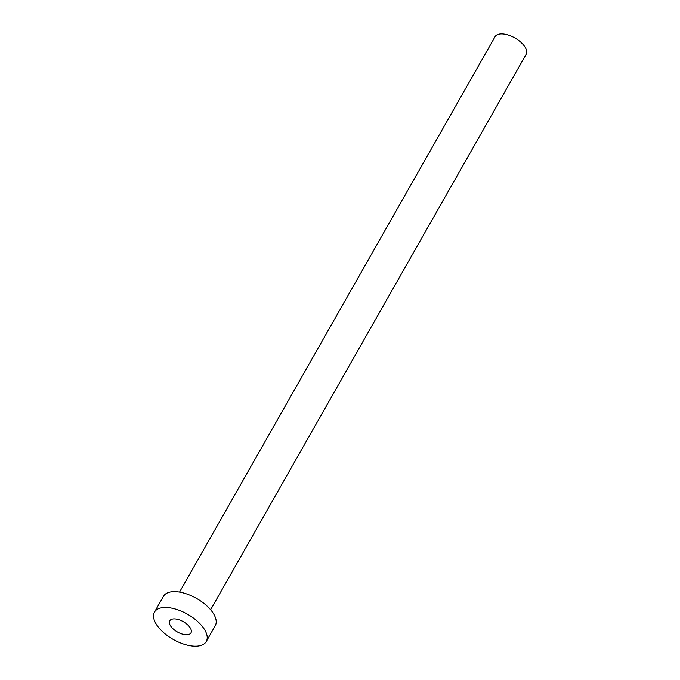 <?xml version="1.0" encoding="UTF-8"?>
<svg xmlns="http://www.w3.org/2000/svg" width="680" height="680" viewBox="0 0 680 680"><rect width="100%" height="100%" fill="white"/><g stroke="black" fill="none" stroke-linecap="round" stroke-linejoin="round"><path stroke-width="1.02" d="M189.465 626.79A12.206 5.933 -150.4 0 0 178.559 619.608A12.206 5.933 -150.4 0 0 169.745 620.798A12.206 5.933 -150.4 0 0 171.258 626.866A12.206 5.933 -150.4 0 0 182.163 634.049A12.206 5.933 -150.4 0 0 190.978 632.859A12.206 5.933 -150.4 0 0 189.465 626.79M179.545 592.101L495.065 36.677A17.867 8.687 29.6 0 1 507.969 34.944A17.867 8.687 29.6 0 1 523.923 45.45A17.867 8.687 29.6 0 1 526.133 54.323L210.613 609.748M154.479 612.119L163.472 596.292A29.776 14.476 29.6 0 1 184.969 593.394A29.776 14.476 29.6 0 1 211.556 610.904A29.776 14.476 29.6 0 1 215.245 625.702L206.252 641.538A29.776 14.476 29.6 0 1 184.748 644.436A29.776 14.476 29.6 0 1 158.168 626.917A29.776 14.476 29.6 0 1 154.479 612.119A29.776 14.476 29.6 0 1 175.975 609.221A29.776 14.476 29.6 0 1 202.564 626.739A29.776 14.476 29.6 0 1 206.252 641.538"/></g></svg>
